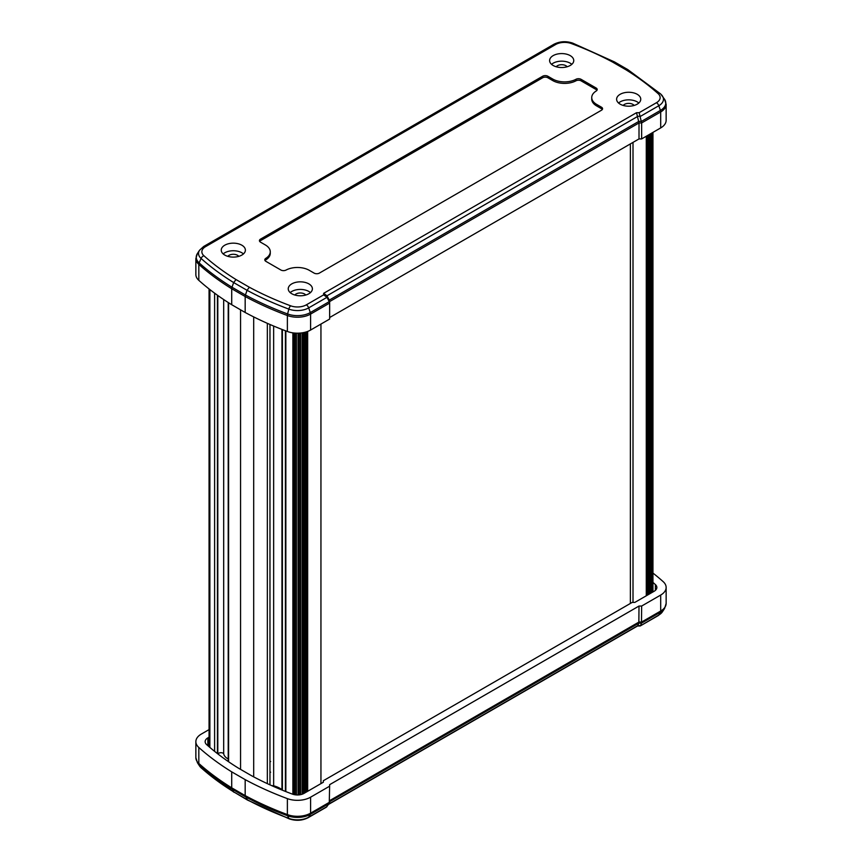 <?xml version="1.0" encoding="UTF-8"?>
<svg xmlns="http://www.w3.org/2000/svg" width="862" height="862" viewBox="0 0 862 862"><rect width="100%" height="100%" fill="white"/><g stroke="black" fill="none" stroke-linecap="round" stroke-linejoin="round"><path stroke-width="1.29" d="M282.38 329.575L282.38 790.12A2.597 1.498 0 0 0 281.96 789.635A21.572 12.456 0 0 0 280.021 788.353A21.572 12.456 0 0 0 273.642 785.81A2.597 1.498 0 0 0 271.896 785.724M223.678 299.545L223.678 753.593A3.179 1.832 0 0 0 223.215 753.248A3.179 1.832 0 0 0 217.935 753.991M209.875 289.578L209.875 747.429M214.606 293.166L214.606 751.362M217.439 295.224L217.439 753.603M223.678 753.593A13.727 7.93 0 0 0 228.214 758.959M228.592 302.756L228.592 761.739M240.552 309.814L240.552 769.378M253.687 316.904L253.687 776.867M267.349 323.336L267.349 783.644M269.968 324.478L269.968 784.851M285.839 330.9L285.839 791.596M292.875 332.861L292.875 794.279M293.91 332.991L293.91 794.559M307.669 331.428L307.669 791.284M320.944 324.069L320.944 783.623M630.381 143.9L630.381 603.454M633.01 142.381L633.01 602.409M646.284 136.239L646.284 595.793M570.224 55.621A12.079 6.971 0 0 0 557.067 54.112A12.079 6.971 0 0 0 549.611 60.545A12.079 6.971 0 0 0 553.145 65.48A12.079 6.971 0 0 0 566.302 66.988A12.079 6.971 0 0 0 573.758 60.545A12.079 6.971 0 0 0 570.224 55.621M571.818 64.338A12.079 6.971 0 0 0 570.224 63.206A12.079 6.971 0 0 0 551.551 64.338M241.856 245.207A12.079 6.971 0 0 0 228.699 243.687A12.079 6.971 0 0 0 221.243 250.131A12.079 6.971 0 0 0 224.777 255.066A12.079 6.971 0 0 0 237.934 256.574A12.079 6.971 0 0 0 245.39 250.131A12.079 6.971 0 0 0 241.856 245.207M243.45 253.924A12.079 6.971 0 0 0 241.856 252.781A12.079 6.971 0 0 0 223.183 253.924M308.855 283.878A12.079 6.971 0 0 0 295.698 282.37A12.079 6.971 0 0 0 288.242 288.813A12.079 6.971 0 0 0 291.776 293.737A12.079 6.971 0 0 0 304.932 295.257A12.079 6.971 0 0 0 312.389 288.813A12.079 6.971 0 0 0 308.855 283.878M310.449 292.606A12.079 6.971 0 0 0 308.855 291.464A12.079 6.971 0 0 0 290.182 292.606M637.223 94.303A12.079 6.971 0 0 0 624.066 92.794A12.079 6.971 0 0 0 616.61 99.227A12.079 6.971 0 0 0 620.144 104.162A12.079 6.971 0 0 0 633.301 105.67A12.079 6.971 0 0 0 640.757 99.227A12.079 6.971 0 0 0 637.223 94.303M638.817 103.02A12.079 6.971 0 0 0 637.223 101.888A12.079 6.971 0 0 0 618.55 103.02M623.226 105.444A5.948 3.426 180 0 1 632.891 104.388A5.948 3.426 180 0 1 634.141 105.444M294.858 295.03A5.948 3.426 180 0 1 304.512 293.974A5.948 3.426 180 0 1 305.773 295.03M227.859 256.348A5.948 3.426 180 0 1 237.524 255.292A5.948 3.426 180 0 1 238.774 256.348M556.227 66.773A5.948 3.426 180 0 1 565.892 65.706A5.948 3.426 180 0 1 567.142 66.773M329.65 317.528L639.011 138.922L641.64 138.922L641.64 122.954L639.151 112.696L656.456 102.707A12.564 7.252 0 0 0 658.126 93.646A294.341 169.933 0 0 0 625.963 69.8L612.656 62.118L614.962 62.42M641.64 138.922L660.701 127.91A18.576 10.721 0 0 0 666.143 120.324L666.143 104.356A18.576 10.721 180 0 1 660.701 111.941L641.64 122.954L639.011 122.954L636.522 112.696L639.151 112.696M195.857 258.568L195.857 274.536A18.576 10.721 0 0 0 198.82 280.344A300.353 173.402 0 0 0 231.716 304.717L231.716 288.748A300.353 173.402 180 0 1 198.82 264.386A18.576 10.721 180 0 1 195.857 258.568L197.42 253.503A18.188 10.495 0 0 0 199.144 262.899A299.965 173.176 0 0 0 231.997 287.24L231.716 288.748L245.174 296.517L245.174 312.486A300.353 173.402 0 0 0 287.38 331.482A18.576 10.721 0 0 0 310.589 330.049L329.65 319.048L329.65 301.56L329.65 303.079L329.262 300.105L326.967 295.806L323.638 293.339L636.522 112.696M231.716 304.717L245.174 312.486M639.011 138.922L639.011 122.954L329.65 301.56L329.262 300.105L638.85 121.37L641.479 121.37L660.432 110.422L658.805 105.735L640.531 116.295L637.902 116.295L326.967 295.806L326.967 297.325L329.262 301.625L310.309 312.572A3.717 2.144 60 0 1 310.589 314.08A18.576 10.721 180 0 1 287.38 315.514A300.353 173.402 180 0 1 245.174 296.517L245.444 294.998A299.965 173.176 0 0 0 287.596 313.962A18.188 10.495 0 0 0 310.309 312.572L308.682 307.885A15.882 9.17 180 0 1 288.835 309.102L287.596 313.962A3.717 1.649 110.4 0 0 287.38 315.514L287.38 331.482M596.967 90.284A3.717 2.144 0 0 0 596.116 89.529L581.117 80.866A3.717 2.144 0 0 0 575.956 80.812A16.723 9.654 180 0 1 552.747 80.575L547.887 77.774A3.717 2.144 0 0 0 542.629 77.774L542.629 76.255L260.518 239.13A3.717 2.144 180 0 0 259.43 240.649A3.717 2.144 180 0 0 260.518 242.157L265.377 244.97A16.723 9.654 180 0 1 270.269 251.79A16.723 9.654 180 0 1 265.787 258.374L265.787 259.893A3.717 2.144 0 0 0 265.033 260.593M542.629 76.255A3.717 2.144 180 0 1 547.887 76.255L547.887 77.774M575.956 80.812L575.956 79.293A16.723 9.654 180 0 1 552.747 79.056L547.887 76.255M575.956 79.293A3.717 2.144 180 0 1 581.117 79.347L581.117 80.866M596.116 89.529L596.116 88.01L581.117 79.347M596.116 88.01A3.717 2.144 180 0 1 597.204 89.529A3.717 2.144 180 0 1 596.213 90.995A16.723 9.654 180 0 0 591.731 97.568A16.723 9.654 180 0 0 596.623 104.388L601.482 107.2A3.717 2.144 180 0 1 602.57 108.72A3.717 2.144 180 0 1 601.482 110.228L319.371 273.103A3.717 2.144 180 0 1 314.113 273.103L309.253 270.302A16.723 9.654 180 0 0 286.044 270.065A3.717 2.144 180 0 1 280.883 270.011L265.884 261.348A3.717 2.144 180 0 1 264.796 259.828A3.717 2.144 180 0 1 265.787 258.374M612.656 62.118A294.341 169.933 0 0 0 571.355 43.553A12.564 7.252 0 0 0 555.667 44.512L205.544 246.651A12.564 7.252 0 0 0 203.874 255.712A294.341 169.933 0 0 0 236.037 279.557L233.656 282.564L231.997 287.24L245.444 294.998L247.038 290.3L233.656 282.564A297.67 171.85 180 0 1 201.072 258.438L199.144 262.899A3.717 2.554 131.8 0 0 198.82 264.386L198.82 280.344M571.355 43.553A3.717 1.649 -69.6 0 1 572.659 43.1L614.444 61.902L627.848 69.639L660.604 93.915A3.717 2.554 131.8 0 0 658.126 93.646M628.344 70.145L625.963 69.8M236.037 279.557L249.344 287.24L247.038 290.3A297.67 171.85 180 0 0 288.835 309.102A3.717 1.649 110.4 0 1 290.645 305.816A12.564 7.252 0 0 0 306.333 304.846L323.638 294.858L323.638 293.339M306.333 304.846A3.717 2.144 -120 0 1 308.682 307.885L326.967 297.325L323.638 294.858M270.269 251.79L270.269 253.309A16.723 9.654 180 0 1 265.787 259.893M542.629 77.774L260.518 240.649A3.717 2.144 0 0 0 259.667 241.403M602.333 109.474A3.717 2.144 0 0 0 601.482 108.72L596.623 105.907A16.723 9.654 180 0 1 591.731 99.087L591.731 97.568M652.954 573.079A300.353 173.402 180 0 1 663.18 581.656A18.576 10.721 180 0 1 666.143 587.464A18.576 10.721 180 0 1 660.701 595.049L641.64 606.051L639.011 606.051L329.65 784.668L329.262 803.416L326.267 807.231L308.187 817.672A3.717 2.144 60 0 0 308.682 817.165L326.967 806.616M329.65 786.176L310.589 797.188A18.576 10.721 180 0 1 287.38 798.621A300.353 173.402 180 0 1 245.174 779.625L245.174 795.594L247.523 800.076L289.341 818.9C296.011 821.087 302.293 820.678 308.187 817.672M245.174 779.625L231.716 771.856L231.716 787.825L233.656 791.855L247.038 799.58A297.67 171.85 0 0 0 288.835 818.383A15.882 9.17 0 0 0 308.682 817.165L310.309 814.353A18.188 10.495 180 0 1 287.596 815.754L288.835 818.383A3.717 1.649 110.4 0 0 289.341 818.9M231.716 771.856A300.353 173.402 180 0 1 198.82 747.483A18.576 10.721 180 0 1 195.857 741.676A18.576 10.721 180 0 1 201.299 734.09L209.057 729.608M641.64 606.051L641.479 623.151L638.85 623.151L637.611 625.963L328.551 804.397M639.011 606.051L638.85 623.151L329.65 801.671M209.057 737.193L207.861 737.883A9.288 5.366 0 0 0 205.145 741.676A9.288 5.366 0 0 0 206.621 744.585A291.065 168.047 0 0 0 238.397 768.128L251.629 775.768A291.065 168.047 0 0 0 292.412 794.107A9.288 5.366 0 0 0 304.017 793.396L323.336 782.243L323.336 780.724L632.191 602.409L634.82 602.409L654.139 591.257A9.288 5.366 0 0 0 656.855 587.464A9.288 5.366 0 0 0 655.379 584.555A291.065 168.047 0 0 0 652.954 582.432M269.968 761.178L270.625 761.566M328.821 804.02L637.902 625.575L640.531 625.575L641.479 623.151L660.432 612.214A3.717 2.144 -120 0 0 660.701 611.018A18.576 10.721 0 0 0 666.143 603.432L664.58 608.497A18.188 10.495 180 0 1 660.432 612.214L658.805 615.026A15.882 9.17 0 0 0 662.436 611.783L664.58 608.497M247.523 800.076L233.656 791.855A297.67 171.85 0 0 1 201.072 767.719L199.144 764.691A18.188 10.495 180 0 1 197.42 762.708L199.564 765.995A15.882 9.17 0 0 0 201.072 767.719A3.717 2.554 -48.2 0 0 201.396 768.085L199.564 765.995M640.24 625.963L658.309 615.533A3.717 2.144 60 0 0 658.805 615.026L640.24 625.963L637.524 626.017M295.925 333.152L295.925 794.893M281.96 329.413L281.96 789.635M209.444 289.244L209.444 747.063M217.795 295.483L217.795 753.884M273.642 326.041L273.642 785.81M294.599 333.066L294.599 794.71M296.409 333.174L296.409 794.936M298.08 333.185L298.08 794.958M298.597 333.174L298.597 794.926M299.933 333.098L299.933 794.775M300.601 333.034L300.601 794.645M302.163 332.84L302.163 794.225M302.422 332.797L302.422 794.139M303.564 332.592L303.564 793.643M304.318 332.43L304.318 793.223M305.525 332.129L305.525 792.523L305.525 332.129M306.269 331.902L306.269 792.103M306.98 331.676L306.98 791.682M646.899 135.884L646.899 595.437M647.125 135.754L647.125 595.308M648.246 135.108L648.246 594.661M649 134.666L649 594.23M650.153 133.998L650.153 593.552L650.163 133.998M650.821 133.61L650.821 593.175M651.532 133.201L651.532 592.765M652.599 132.597L652.599 592.151M660.701 127.91L660.701 111.941A3.717 2.144 -120 0 0 660.432 110.422A18.188 10.495 0 0 0 664.58 99.292L666.143 104.356M310.589 330.049L310.589 314.08L329.65 303.079M249.344 287.24A294.341 169.933 0 0 0 290.645 305.816M203.874 255.712A3.717 2.554 131.8 0 0 201.072 258.438A15.882 9.17 180 0 1 199.564 250.217L197.42 253.503M664.58 99.292L660.604 93.915A3.717 2.554 131.8 0 1 660.928 94.281A15.882 9.17 180 0 1 662.436 96.005A15.882 9.17 180 0 1 658.805 105.735A3.717 2.144 -120 0 0 656.456 102.707M555.667 44.512A3.717 2.144 -120 0 0 553.813 44.328C559.707 41.322 565.989 40.913 572.659 43.1M205.544 246.651A3.717 2.144 -120 0 0 203.691 246.467L553.813 44.328M260.518 239.13L260.518 240.649M552.747 80.575L552.747 79.056M596.623 105.907L596.623 104.388M601.482 108.72L601.482 107.2M310.589 797.188L310.589 813.157L329.65 802.145M287.38 798.621L287.38 814.59A18.576 10.721 0 0 0 310.589 813.157A3.717 2.144 60 0 1 310.309 814.353L329.262 803.416M245.174 795.594A300.353 173.402 0 0 0 287.38 814.59A3.717 1.649 110.4 0 0 287.596 815.754A299.965 173.176 180 0 1 245.444 796.79L231.997 789.021A299.965 173.176 180 0 1 199.144 764.691A3.717 2.554 -48.2 0 1 198.82 763.452A300.353 173.402 0 0 0 231.716 787.825L245.174 795.594M198.82 747.483L198.82 763.452A18.576 10.721 0 0 1 195.857 757.644L197.42 762.708M660.701 595.049L660.701 611.018L641.64 622.019L639.011 622.019L329.65 800.636M207.861 745.673L207.861 737.883M655.379 590.373L655.379 584.555M269.968 771.802L270.625 772.18M209.057 288.932L209.057 746.718M209.865 289.567L209.865 747.419M228.214 302.508L228.214 761.48M285.408 330.739L285.408 791.413M652.275 132.78L652.275 592.334M652.954 132.382L652.954 591.935M203.691 246.467L199.564 250.217M195.857 741.676L195.857 757.644M666.143 587.464L666.143 603.432M234.119 792.34L201.396 768.085M662.436 611.783L658.309 615.533"/></g></svg>
